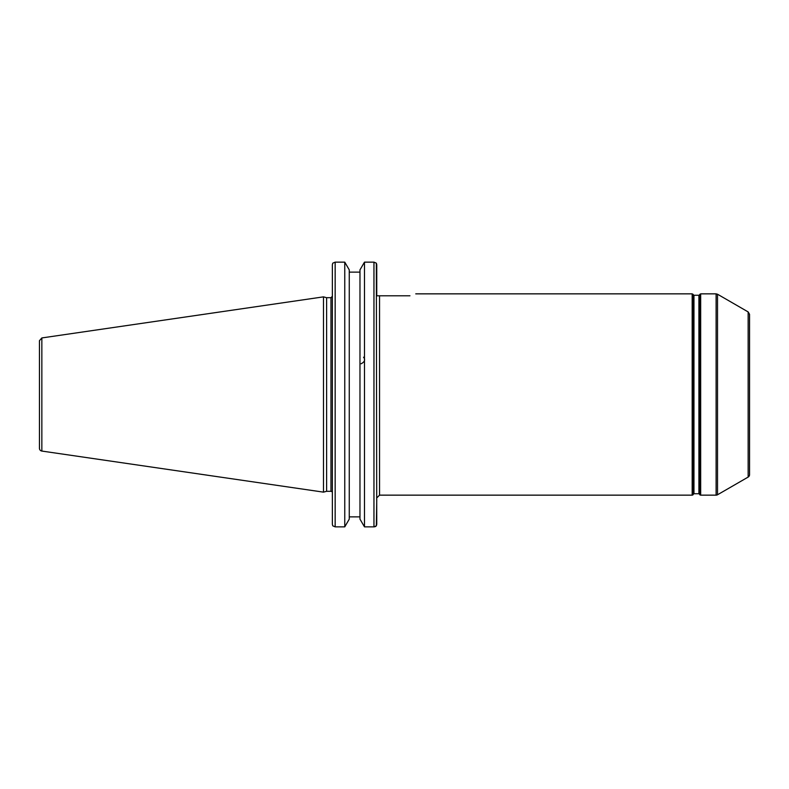 <?xml version="1.0" encoding="UTF-8"?>
<svg xmlns="http://www.w3.org/2000/svg" width="789" height="789" viewBox="0 0 789 789"><rect width="100%" height="100%" fill="white"/><g stroke="black" fill="none" stroke-linecap="round" stroke-linejoin="round"><path stroke-width="1.18" d="M409.935 295.796C417.667 293.242 417.667 293.242 409.935 295.796L376.748 295.796L376.748 264.67L376.343 263.161L373.956 262.145L373.956 526.855L376.343 525.839L376.748 524.33L376.343 263.161M717.517 494.772A2.791 2.791 0 0 1 716.116 495.147L716.116 293.853L717.517 294.228L717.517 494.772L748.15 477.079A2.791 2.791 0 0 0 749.55 474.662L749.55 314.338L748.15 311.921L748.15 477.079M693.955 295.254L693.472 494.022A0.562 0.562 0 0 1 693.955 493.746L693.955 295.254L698.906 295.254L698.906 493.746A0.562 0.562 0 0 1 699.389 494.022L699.715 294.415L699.715 494.585A1.114 1.114 0 0 0 700.681 495.147L700.681 293.853L716.116 293.853M693.472 494.022L693.156 494.585A1.114 1.114 0 0 1 692.18 495.147L692.18 293.853L415.744 293.853M376.748 499.95L376.343 525.839M361.115 363.778C364.705 361.885 365.514 359.695 363.551 357.21M330.966 491.3L326.616 491.3L326.616 297.7L330.966 297.7L330.966 491.3A1.4 1.4 0 0 1 332.366 492.701M332.366 264.67L332.366 524.33L332.771 525.839L335.157 526.855L335.157 262.145L332.771 263.161L332.366 264.67M373.956 262.145L364.479 262.145L359.971 269.868L359.971 519.132L364.479 526.855L373.956 526.855M349.261 516.864L359.971 516.864M344.763 526.855L349.261 519.132L349.261 269.868L344.763 262.145L344.763 526.855L335.157 526.855M375.889 526.263L375.377 526.559M374.962 526.717L374.006 526.855M335.157 262.145L344.763 262.145M39.45 354.557L39.45 340.7L41.847 337.939L41.847 451.061A2.791 2.791 0 0 1 39.45 448.3L39.45 434.443M39.45 340.7L39.45 448.3M41.847 337.939L323.49 296.861L323.49 492.139L41.847 451.061M359.971 272.136L349.261 272.136M364.479 262.145L364.479 526.855M376.748 497.938L379.539 495.147L379.539 295.796M693.156 494.585L693.156 294.415L692.18 293.853M379.539 495.147L692.18 495.147M748.15 311.921L717.517 294.228M700.681 495.147L716.116 495.147M693.955 493.746L698.906 493.746M699.389 494.022L699.715 494.585M693.472 294.978L693.156 294.415M700.681 293.853L699.715 294.415M330.966 297.7L332.366 296.299M326.616 297.7L323.49 296.861M326.616 491.3L323.49 492.139"/></g></svg>
